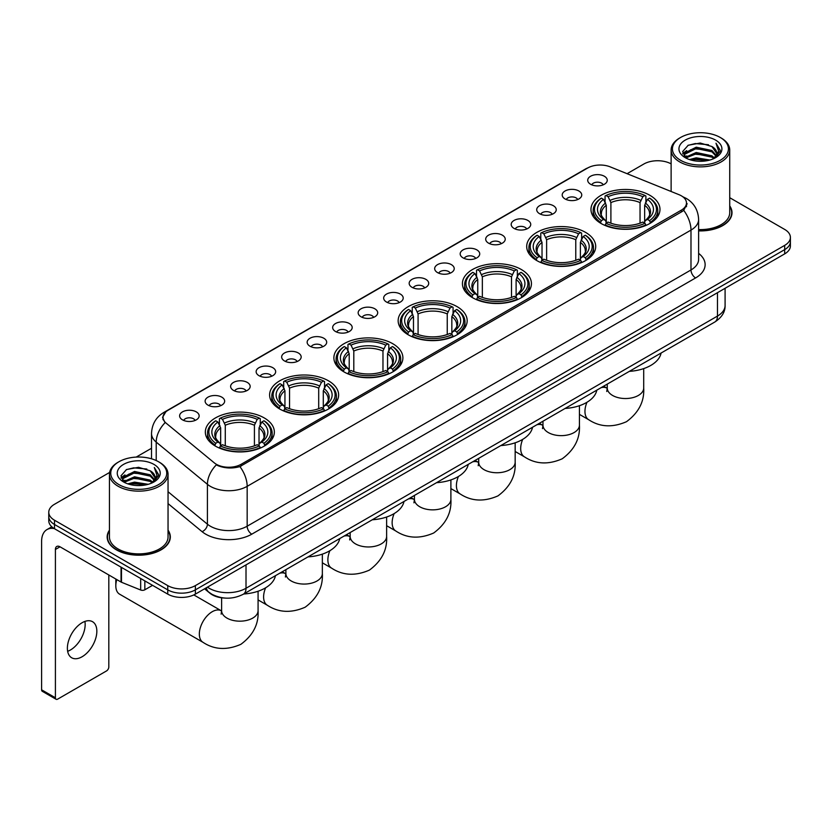 <?xml version="1.0" encoding="UTF-8"?>
<svg xmlns="http://www.w3.org/2000/svg" width="832" height="832" viewBox="0 0 832 832"><rect width="100%" height="100%" fill="white"/><g stroke="black" fill="none" stroke-linecap="round" stroke-linejoin="round"><path stroke-width="1.25" d="M392.787 343.73A34.507 19.926 0 0 0 355.181 339.404A34.507 19.926 0 0 0 333.882 357.812A34.507 19.926 0 0 0 343.99 371.904A34.507 19.926 0 0 0 381.597 376.22A34.507 19.926 0 0 0 402.896 357.812A34.507 19.926 0 0 0 392.787 343.73M585.603 232.409A34.507 19.926 0 0 0 547.997 228.082A34.507 19.926 0 0 0 526.698 246.49A34.507 19.926 0 0 0 536.806 260.582A34.507 19.926 0 0 0 574.413 264.898A34.507 19.926 0 0 0 595.712 246.49A34.507 19.926 0 0 0 585.603 232.409M521.331 269.516A34.507 19.926 0 0 0 483.725 265.19A34.507 19.926 0 0 0 462.426 283.598A34.507 19.926 0 0 0 472.534 297.69A34.507 19.926 0 0 0 510.141 302.006A34.507 19.926 0 0 0 531.44 283.598A34.507 19.926 0 0 0 521.331 269.516M457.059 306.623A34.507 19.926 0 0 0 419.453 302.297A34.507 19.926 0 0 0 398.154 320.705A34.507 19.926 0 0 0 408.262 334.797A34.507 19.926 0 0 0 445.869 339.113A34.507 19.926 0 0 0 467.168 320.705A34.507 19.926 0 0 0 457.059 306.623M328.515 380.838A34.507 19.926 0 0 0 290.909 376.511A34.507 19.926 0 0 0 269.61 394.919A34.507 19.926 0 0 0 279.718 409.011A34.507 19.926 0 0 0 317.325 413.327A34.507 19.926 0 0 0 338.624 394.919A34.507 19.926 0 0 0 328.515 380.838M264.243 417.934A34.507 19.926 0 0 0 226.637 413.618A34.507 19.926 0 0 0 205.338 432.026A34.507 19.926 0 0 0 215.446 446.118A34.507 19.926 0 0 0 253.053 450.434A34.507 19.926 0 0 0 274.352 432.026A34.507 19.926 0 0 0 264.243 417.934M649.875 195.302A34.507 19.926 0 0 0 612.269 190.986A34.507 19.926 0 0 0 590.97 209.383A34.507 19.926 0 0 0 601.068 223.475A34.507 19.926 0 0 0 638.685 227.791A34.507 19.926 0 0 0 659.984 209.383A34.507 19.926 0 0 0 649.875 195.302M565.074 198.962A9.766 5.637 180 0 1 563.129 197.371A9.766 5.637 180 0 1 566.363 190.362A9.766 5.637 180 0 1 578.885 190.996A9.766 5.637 180 0 1 580.819 197.371A9.766 5.637 180 0 1 565.074 198.962M577.689 199.555A5.855 3.38 0 0 0 576.118 197.902A5.855 3.38 0 0 0 570.346 197.049A5.855 3.38 0 0 0 566.259 199.555M539.562 213.689A9.766 5.637 180 0 1 537.628 212.098A9.766 5.637 180 0 1 540.862 205.088A9.766 5.637 180 0 1 553.374 205.722A9.766 5.637 180 0 1 555.318 212.098A9.766 5.637 180 0 1 539.562 213.689M552.188 214.282A5.855 3.38 0 0 0 550.618 212.628A5.855 3.38 0 0 0 544.846 211.775A5.855 3.38 0 0 0 540.758 214.282M514.062 228.415A9.766 5.637 180 0 1 512.117 226.824A9.766 5.637 180 0 1 515.351 219.814A9.766 5.637 180 0 1 527.873 220.449A9.766 5.637 180 0 1 529.807 226.824A9.766 5.637 180 0 1 514.062 228.415M526.677 229.008A5.855 3.38 0 0 0 525.106 227.354A5.855 3.38 0 0 0 519.334 226.502A5.855 3.38 0 0 0 515.247 229.008M488.55 243.142A9.766 5.637 180 0 1 486.616 241.55A9.766 5.637 180 0 1 489.85 234.541A9.766 5.637 180 0 1 502.362 235.175A9.766 5.637 180 0 1 504.306 241.55A9.766 5.637 180 0 1 488.55 243.142M501.176 243.734A5.855 3.38 0 0 0 499.606 242.081A5.855 3.38 0 0 0 493.834 241.228A5.855 3.38 0 0 0 489.746 243.734M463.05 257.868A9.766 5.637 180 0 1 461.105 256.277A9.766 5.637 180 0 1 464.339 249.267A9.766 5.637 180 0 1 476.861 249.891A9.766 5.637 180 0 1 478.795 256.277A9.766 5.637 180 0 1 463.05 257.868M475.665 258.45A5.855 3.38 0 0 0 474.094 256.807A5.855 3.38 0 0 0 468.322 255.954A5.855 3.38 0 0 0 464.235 258.45M437.538 272.594A9.766 5.637 180 0 1 435.604 271.003A9.766 5.637 180 0 1 438.838 263.994A9.766 5.637 180 0 1 451.35 264.618A9.766 5.637 180 0 1 453.294 271.003A9.766 5.637 180 0 1 437.538 272.594M450.164 273.177A5.855 3.38 0 0 0 448.594 271.534A5.855 3.38 0 0 0 442.822 270.67A5.855 3.38 0 0 0 438.734 273.177M412.038 287.321A9.766 5.637 180 0 1 410.093 285.73A9.766 5.637 180 0 1 413.327 278.72A9.766 5.637 180 0 1 425.849 279.344A9.766 5.637 180 0 1 427.783 285.73A9.766 5.637 180 0 1 412.038 287.321M424.653 287.903A5.855 3.38 0 0 0 423.082 286.26A5.855 3.38 0 0 0 417.31 285.397A5.855 3.38 0 0 0 413.223 287.903M386.526 302.047A9.766 5.637 180 0 1 384.592 300.456A9.766 5.637 180 0 1 387.826 293.446A9.766 5.637 180 0 1 400.338 294.07A9.766 5.637 180 0 1 402.282 300.456A9.766 5.637 180 0 1 386.526 302.047M399.152 302.63A5.855 3.38 0 0 0 397.582 300.986A5.855 3.38 0 0 0 391.81 300.123A5.855 3.38 0 0 0 387.722 302.63M361.026 316.774A9.766 5.637 180 0 1 359.081 315.182A9.766 5.637 180 0 1 362.315 308.173A9.766 5.637 180 0 1 374.837 308.797A9.766 5.637 180 0 1 376.771 315.182A9.766 5.637 180 0 1 361.026 316.774M373.641 317.356A5.855 3.38 0 0 0 372.07 315.713A5.855 3.38 0 0 0 366.298 314.85A5.855 3.38 0 0 0 362.211 317.356M335.514 331.5A9.766 5.637 180 0 1 333.58 329.909A9.766 5.637 180 0 1 336.814 322.899A9.766 5.637 180 0 1 349.326 323.523A9.766 5.637 180 0 1 351.27 329.909A9.766 5.637 180 0 1 335.514 331.5M348.14 332.082A5.855 3.38 0 0 0 346.57 330.439A5.855 3.38 0 0 0 340.798 329.576A5.855 3.38 0 0 0 336.71 332.082M310.014 346.226A9.766 5.637 180 0 1 308.069 344.625A9.766 5.637 180 0 1 311.303 337.626A9.766 5.637 180 0 1 323.825 338.25A9.766 5.637 180 0 1 325.759 344.625A9.766 5.637 180 0 1 310.014 346.226M322.629 346.809A5.855 3.38 0 0 0 321.058 345.166A5.855 3.38 0 0 0 315.286 344.302A5.855 3.38 0 0 0 311.199 346.809M284.502 360.953A9.766 5.637 180 0 1 282.568 359.351A9.766 5.637 180 0 1 285.802 352.352A9.766 5.637 180 0 1 298.314 352.976A9.766 5.637 180 0 1 300.258 359.351A9.766 5.637 180 0 1 284.502 360.953M297.128 361.535A5.855 3.38 0 0 0 295.558 359.892A5.855 3.38 0 0 0 289.786 359.029A5.855 3.38 0 0 0 285.698 361.535M259.002 375.679A9.766 5.637 180 0 1 257.057 374.078A9.766 5.637 180 0 1 260.291 367.068A9.766 5.637 180 0 1 272.813 367.702A9.766 5.637 180 0 1 274.747 374.078A9.766 5.637 180 0 1 259.002 375.679M271.617 376.262A5.855 3.38 0 0 0 270.046 374.608A5.855 3.38 0 0 0 264.274 373.755A5.855 3.38 0 0 0 260.187 376.262M233.49 390.406A9.766 5.637 180 0 1 231.556 388.804A9.766 5.637 180 0 1 234.79 381.794A9.766 5.637 180 0 1 247.302 382.429A9.766 5.637 180 0 1 249.246 388.804A9.766 5.637 180 0 1 233.49 390.406M246.116 390.988A5.855 3.38 0 0 0 244.546 389.334A5.855 3.38 0 0 0 238.774 388.482A5.855 3.38 0 0 0 234.686 390.988M207.99 405.132A9.766 5.637 180 0 1 206.045 403.53A9.766 5.637 180 0 1 209.279 396.521A9.766 5.637 180 0 1 221.801 397.155A9.766 5.637 180 0 1 223.735 403.53A9.766 5.637 180 0 1 207.99 405.132M220.605 405.714A5.855 3.38 0 0 0 219.034 404.061A5.855 3.38 0 0 0 213.262 403.208A5.855 3.38 0 0 0 209.175 405.714M182.478 419.848A9.766 5.637 180 0 1 180.544 418.257A9.766 5.637 180 0 1 183.778 411.247A9.766 5.637 180 0 1 196.29 411.882A9.766 5.637 180 0 1 198.234 418.257A9.766 5.637 180 0 1 182.478 419.848M195.104 420.441A5.855 3.38 0 0 0 193.534 418.787A5.855 3.38 0 0 0 187.762 417.934A5.855 3.38 0 0 0 183.674 420.441M590.574 184.246A9.766 5.637 180 0 1 588.64 182.645A9.766 5.637 180 0 1 591.874 175.635A9.766 5.637 180 0 1 604.386 176.27A9.766 5.637 180 0 1 606.33 182.645A9.766 5.637 180 0 1 590.574 184.246M603.2 184.829A5.855 3.38 0 0 0 601.63 183.175A5.855 3.38 0 0 0 595.858 182.322A5.855 3.38 0 0 0 591.77 184.829M678.974 194.667A17.576 10.15 180 0 1 681.325 195.801A17.576 10.15 180 0 1 686.473 202.977A17.576 10.15 180 0 1 681.325 210.153L241.186 464.266A17.576 10.15 180 0 1 214.354 462.914L166.192 423.207A17.576 10.15 180 0 1 163.01 417.383A17.576 10.15 180 0 1 168.158 410.207L587.683 168.002A17.576 10.15 180 0 1 610.189 166.858L678.974 194.667M224.63 598.052A19.531 11.274 180 0 1 209.997 593.268L204.578 588.806M109.439 530.171A31.574 18.231 0 0 0 107.162 536.973A31.574 18.231 0 0 0 116.418 549.858A31.574 18.231 0 0 0 150.831 553.81A31.574 18.231 0 0 0 170.321 536.973A31.574 18.231 0 0 0 168.043 530.171M687.159 203.726L683.717 210.34L682.011 211.588L239.897 466.575C232.544 468.686 225.316 468.426 218.213 465.785L216.32 464.87A22.786 15.246 129.5 0 0 207.418 484.328L156.218 442.114A26.042 15.038 180 0 1 151.518 433.493L151.518 458.786M109.606 472.451L54.496 504.275A19.531 11.274 0 0 0 48.766 512.252L48.766 520.759A19.531 11.274 0 0 0 54.496 528.726L167.752 594.121L167.752 589.867A19.531 11.274 0 0 0 195.374 589.867L784.68 249.631A19.531 11.274 0 0 0 790.4 241.654A19.531 11.274 0 0 1 784.68 249.631L195.374 589.867A19.531 11.274 0 0 1 167.752 589.867L54.496 524.472L167.752 589.867L167.752 585.614A19.531 11.274 0 0 0 195.374 585.614L784.68 245.378A19.531 11.274 0 0 0 790.4 237.401A19.531 11.274 0 0 0 784.68 229.434L729.726 197.704M48.766 516.506A19.531 11.274 0 0 0 54.496 524.472A19.531 11.274 0 0 1 48.766 516.506M156.218 460.543L156.218 442.114A22.786 15.246 129.5 0 1 165.058 422.718L162.562 417.373L165.776 411.902M698.62 230.89A31.574 18.231 0 0 0 732.004 212.68A31.574 18.231 0 0 0 729.726 205.889M671.122 163.873A19.531 11.274 0 0 0 643.802 164.039L627.089 173.69M151.518 448.261L136.24 457.07M48.766 512.252A19.531 11.274 0 0 0 54.496 520.218L167.752 585.614M167.752 594.121A19.531 11.274 0 0 0 195.374 594.121L784.68 253.885A19.531 11.274 0 0 0 790.4 245.908L790.4 237.401M680.628 160.316A27.997 16.162 0 0 0 720.221 160.316A27.997 16.162 0 0 0 720.221 137.457L721.146 137.987A29.297 16.921 0 0 1 729.726 149.958A29.297 16.921 0 0 1 711.641 165.578A29.297 16.921 0 0 1 679.713 161.918A29.297 16.921 0 0 1 671.122 149.958A29.297 16.921 0 0 1 679.713 137.987L680.628 137.457A27.997 16.162 0 0 0 680.628 160.316M698.62 229.57A29.297 16.921 0 0 0 729.726 212.68L729.726 149.958M698.62 230.693A31.252 18.044 0 0 0 731.682 212.68A31.252 18.044 0 0 0 729.726 206.409M689.458 159.557L696.218 157.82L709.914 160.025M691.392 160.139L696.218 159.151L707.907 160.514M685.266 157.362L696.218 152.506L711.932 155.823L714.47 157.924M685.922 157.934L696.218 153.837L711.932 157.154L713.762 158.558M684.341 156.478L684.705 152.953L696.218 147.191L711.932 150.509L716.238 155.397M684.195 155.834L684.705 154.284L696.218 148.522L711.932 151.84L715.936 156.031M713.596 158.694A16.276 9.402 0 0 0 716.706 153.171A16.276 9.402 0 0 0 711.932 146.526L716.695 153.494M715.624 140.119A21.486 12.407 0 0 0 685.277 140.088A21.486 12.407 0 0 0 685.142 157.602A21.486 12.407 0 0 0 685.235 157.664A21.486 12.407 0 0 0 715.718 157.602A21.486 12.407 0 0 0 715.624 140.119M711.932 146.526L700.242 143.031L688.22 145.246L682.646 151.538L686.348 158.257M714.927 158.038L720.127 151.455L720.231 150.27L715.998 143.218L718.661 151.122L713.773 158.61M721.146 137.987L720.221 137.457A27.997 16.162 0 0 0 680.628 137.457M715.998 143.218L720.221 150.54M687.939 145.382L695.302 143.562L708.49 144.747M682.864 153.941L685.266 152.048M690.55 149.802L695.302 148.886L708.022 149.926M690.55 155.116L695.302 154.201L708.022 155.241M691.527 160.181L695.302 159.515L707.886 160.524M682.729 153.41L686.67 150.613M684.819 156.988L686.67 155.927M600.454 223.111L601.38 220.636A30.992 17.898 0 0 1 601.38 198.13L603.512 199.368A27.997 16.162 0 0 0 603.512 219.409L605.613 220.605L606.289 223.122M606.289 222.092L606.289 205.265L603.512 199.368M605.062 202.03L605.062 196.009L605.987 195.478A30.992 17.898 0 0 1 644.966 195.478L642.834 196.706A27.997 16.162 0 0 0 608.109 196.706L610.896 202.602L610.896 223.184M640.047 223.184L640.047 202.602L642.834 196.706M629.366 371.353A35.807 20.675 0 0 0 661.076 353.038M605.062 224.9A32.292 18.647 0 0 0 645.892 224.9L644.966 223.298A30.992 17.898 0 0 1 605.987 223.298L605.062 225.451M645.892 225.451L645.892 224.9M601.38 198.13L600.454 198.661A32.292 18.647 0 0 0 593.174 210.454A32.292 18.647 0 0 0 600.454 222.238M644.966 195.478L645.892 196.009L645.892 202.03M605.987 223.298L608.109 222.071A27.997 16.162 0 0 0 642.834 222.071L644.966 223.298M603.512 219.409L601.38 220.636M608.109 196.706L605.987 195.478M605.613 202.987A25.043 14.456 0 0 0 605.613 220.605L605.727 220.688C602.17 217.246 600.725 214.906 601.38 213.678A24.086 13.905 0 0 1 606.289 205.265M650.499 222.238A32.292 18.647 0 0 0 657.769 210.454A32.292 18.647 0 0 0 650.499 198.661L649.574 198.13A30.992 17.898 0 0 1 649.574 220.636L650.499 223.111M649.574 220.636L647.442 219.409A27.997 16.162 0 0 0 647.442 199.368L649.574 198.13M647.442 199.368L644.654 205.265L644.654 222.092L645.33 220.605L647.442 219.409M644.654 205.265A24.086 13.905 0 0 1 649.563 213.678C650.218 214.916 648.773 217.256 645.216 220.688L645.33 220.605A25.043 14.456 0 0 0 645.33 202.987M644.654 223.122L644.654 222.092M536.182 260.218L537.108 257.743A30.992 17.898 0 0 1 537.108 235.238L539.24 236.475A27.997 16.162 0 0 0 539.24 256.516L541.341 257.712L542.027 260.229M542.027 259.199L542.027 242.372L539.24 236.475M540.79 239.138L540.79 233.116L541.715 232.586A30.992 17.898 0 0 1 580.694 232.586L578.562 233.813A27.997 16.162 0 0 0 543.847 233.813L546.624 239.71L546.624 260.291M575.775 260.291L575.775 239.71L578.562 233.813M565.094 408.46A35.807 20.675 0 0 0 596.804 390.146M540.79 262.007A32.292 18.647 0 0 0 581.62 262.007L580.694 260.406A30.992 17.898 0 0 1 541.715 260.406L540.79 262.558M581.62 262.558L581.62 262.007M537.108 235.238L536.182 235.768A32.292 18.647 0 0 0 528.913 247.562A32.292 18.647 0 0 0 536.182 259.345M580.694 232.586L581.62 233.116L581.62 239.138M541.715 260.406L543.847 259.178A27.997 16.162 0 0 0 578.562 259.178L580.694 260.406M539.24 256.516L537.108 257.743M543.847 233.813L541.715 232.586M541.341 240.094A25.043 14.456 0 0 0 541.341 257.712L541.455 257.795C537.898 254.353 536.453 252.013 537.108 250.786A24.086 13.905 0 0 1 542.027 242.372M586.227 259.345A32.292 18.647 0 0 0 593.497 247.562A32.292 18.647 0 0 0 586.227 235.768L585.302 235.238A30.992 17.898 0 0 1 585.302 257.743L586.227 260.218M585.302 257.743L583.17 256.516A27.997 16.162 0 0 0 583.17 236.475L585.302 235.238M583.17 236.475L580.382 242.372L580.382 259.199L581.058 257.712L583.17 256.516M580.382 242.372A24.086 13.905 0 0 1 585.291 250.786C585.946 252.023 584.501 254.353 580.944 257.795L581.058 257.712A25.043 14.456 0 0 0 581.058 240.094M580.382 260.229L580.382 259.199M471.91 297.326L472.836 294.85A30.992 17.898 0 0 1 472.836 272.345L474.968 273.582A27.997 16.162 0 0 0 474.968 293.623L477.069 294.819L477.755 297.336M477.755 296.306L477.755 279.479L474.968 273.582M476.518 276.245L476.518 270.213L477.443 269.693A30.992 17.898 0 0 1 516.422 269.693L514.29 270.92A27.997 16.162 0 0 0 479.575 270.92L482.352 276.817L482.352 297.398M511.503 297.398L511.503 276.817L514.29 270.92M500.822 445.567A35.807 20.675 0 0 0 532.532 427.253M476.518 299.114A32.292 18.647 0 0 0 517.348 299.114L516.422 297.513A30.992 17.898 0 0 1 477.443 297.513L476.518 299.666M517.348 299.666L517.348 299.114M472.836 272.345L471.91 272.875A32.292 18.647 0 0 0 464.641 284.658A32.292 18.647 0 0 0 471.91 296.452M516.422 269.693L517.348 270.213L517.348 276.245M477.443 297.513L479.575 296.286A27.997 16.162 0 0 0 514.29 296.286L516.422 297.513M474.968 293.623L472.836 294.85M479.575 270.92L477.443 269.693M477.069 277.202A25.043 14.456 0 0 0 477.069 294.819L477.194 294.902C473.626 291.46 472.181 289.12 472.836 287.893A24.086 13.905 0 0 1 477.755 279.479M521.955 296.452A32.292 18.647 0 0 0 529.225 284.658A32.292 18.647 0 0 0 521.955 272.875L521.03 272.345A30.992 17.898 0 0 1 521.03 294.85L521.955 297.326M521.03 294.85L518.898 293.623A27.997 16.162 0 0 0 518.898 273.582L521.03 272.345M518.898 273.582L516.11 279.479L516.11 296.306L516.797 294.819L518.898 293.623M516.11 279.479A24.086 13.905 0 0 1 521.019 287.893C521.674 289.13 520.229 291.46 516.672 294.902L516.797 294.819A25.043 14.456 0 0 0 516.797 277.202M516.11 297.336L516.11 296.306M407.638 334.422L408.564 331.958A30.992 17.898 0 0 1 408.564 309.452L410.696 310.679A27.997 16.162 0 0 0 410.696 330.73L412.797 331.926L413.483 334.443M413.483 333.414L413.483 316.586L410.696 310.679M412.246 313.352L412.246 307.32L413.171 306.8A30.992 17.898 0 0 1 452.15 306.8L450.018 308.027A27.997 16.162 0 0 0 415.303 308.027L418.08 313.924L418.08 334.506M447.242 334.506L447.242 313.924L450.018 308.027M436.55 482.674A35.807 20.675 0 0 0 468.26 464.36M412.246 336.211A32.292 18.647 0 0 0 453.076 336.211L452.15 334.62A30.992 17.898 0 0 1 413.171 334.62L412.246 336.773M453.076 336.773L453.076 336.211M408.564 309.452L407.638 309.982A32.292 18.647 0 0 0 400.369 321.766A32.292 18.647 0 0 0 407.638 333.559M452.15 306.8L453.076 307.32L453.076 313.352M413.171 334.62L415.303 333.393A27.997 16.162 0 0 0 450.018 333.393L452.15 334.62M410.696 330.73L408.564 331.958M415.303 308.027L413.171 306.8M412.797 314.309A25.043 14.456 0 0 0 412.797 331.926L412.922 331.999C409.365 328.567 407.909 326.227 408.574 325A24.086 13.905 0 0 1 413.483 316.586M457.683 333.559A32.292 18.647 0 0 0 464.953 321.766A32.292 18.647 0 0 0 457.683 309.982L456.758 309.452A30.992 17.898 0 0 1 456.758 331.958L457.683 334.422M456.758 331.958L454.626 330.73A27.997 16.162 0 0 0 454.626 310.679L456.758 309.452M454.626 310.679L451.838 316.586L451.838 333.414L452.525 331.926L454.626 330.73M451.838 316.586A24.086 13.905 0 0 1 456.747 325C457.402 326.238 455.957 328.567 452.4 331.999L452.525 331.926A25.043 14.456 0 0 0 452.525 314.309M451.838 334.443L451.838 333.414M343.366 371.53L344.292 369.065A30.992 17.898 0 0 1 344.292 346.559L346.424 347.786A27.997 16.162 0 0 0 346.424 367.838L348.525 369.034L349.211 371.55M349.211 370.521L349.211 353.694L346.424 347.786M347.974 350.459L347.974 344.427L348.899 343.907A30.992 17.898 0 0 1 387.878 343.907L385.746 345.134A27.997 16.162 0 0 0 351.031 345.134L353.808 351.031L353.808 371.613M382.97 371.613L382.97 351.031L385.746 345.134M372.278 519.782A35.807 20.675 0 0 0 403.988 501.467M347.974 373.318A32.292 18.647 0 0 0 388.804 373.318L387.878 371.727A30.992 17.898 0 0 1 348.899 371.727L347.974 373.88M388.804 373.88L388.804 373.318M344.292 346.559L343.366 347.09A32.292 18.647 0 0 0 336.097 358.873A32.292 18.647 0 0 0 343.366 370.666M387.878 343.907L388.804 344.427L388.804 350.459M348.899 371.727L351.031 370.5A27.997 16.162 0 0 0 385.746 370.5L387.878 371.727M346.424 367.838L344.292 369.065M351.031 345.134L348.899 343.907M348.525 351.416A25.043 14.456 0 0 0 348.525 369.034L348.65 369.106C345.093 365.674 343.637 363.334 344.302 362.107A24.086 13.905 0 0 1 349.211 353.694M393.411 370.666A32.292 18.647 0 0 0 400.681 358.873A32.292 18.647 0 0 0 393.411 347.09L392.486 346.559A30.992 17.898 0 0 1 392.486 369.065L393.411 371.53M392.486 369.065L390.354 367.838A27.997 16.162 0 0 0 390.354 347.786L392.486 346.559M390.354 347.786L387.566 353.694L387.566 370.521L388.253 369.034L390.354 367.838M387.566 353.694A24.086 13.905 0 0 1 392.475 362.107C393.13 363.345 391.685 365.674 388.128 369.106L388.253 369.034A25.043 14.456 0 0 0 388.253 351.416M387.566 371.55L387.566 370.521M279.094 408.637L280.02 406.172A30.992 17.898 0 0 1 280.02 383.666L282.152 384.894A27.997 16.162 0 0 0 282.152 404.945L284.253 406.141L284.939 408.647M284.939 407.628L284.939 390.79L282.152 384.894M283.702 387.566L283.702 381.534L284.627 381.004A30.992 17.898 0 0 1 323.606 381.004L321.474 382.242A27.997 16.162 0 0 0 286.759 382.242L289.546 388.138L289.546 408.72M318.698 408.72L318.698 388.138L321.474 382.242M308.006 556.889A35.807 20.675 0 0 0 339.716 538.574M283.702 410.426A32.292 18.647 0 0 0 324.532 410.426L323.606 408.834A30.992 17.898 0 0 1 284.627 408.834L283.702 410.987M324.532 410.987L324.532 410.426M280.02 383.666L279.094 384.197A32.292 18.647 0 0 0 271.825 395.98A32.292 18.647 0 0 0 279.094 407.774M323.606 381.004L324.532 381.534L324.532 387.566M284.627 408.834L286.759 407.597A27.997 16.162 0 0 0 321.474 407.597L323.606 408.834M282.152 404.945L280.02 406.172M286.759 382.242L284.627 381.004M284.253 388.523A25.043 14.456 0 0 0 284.253 406.141L284.378 406.214C280.821 402.782 279.365 400.442 280.03 399.214A24.086 13.905 0 0 1 284.939 390.79M329.139 407.774A32.292 18.647 0 0 0 336.409 395.98A32.292 18.647 0 0 0 329.139 384.197L328.214 383.666A30.992 17.898 0 0 1 328.214 406.172L329.139 408.637M328.214 406.172L326.082 404.945A27.997 16.162 0 0 0 326.082 384.894L328.214 383.666M326.082 384.894L323.294 390.79L323.294 407.628L323.981 406.141L326.082 404.945M323.294 390.79A24.086 13.905 0 0 1 328.203 399.214C328.869 400.452 327.413 402.782 323.856 406.214L323.981 406.141A25.043 14.456 0 0 0 323.981 388.523M323.294 408.647L323.294 407.628M116.792 579.582A18.231 10.525 120 0 0 115.814 585.822L115.814 580.507A11.721 6.77 -60 0 1 115.908 579.072M115.814 585.822A18.231 10.525 120 0 0 119.59 594.173L203.112 642.387A18.231 10.525 -60 0 1 200.314 627.786A18.231 10.525 -60 0 1 212.222 611.718A18.231 10.525 -60 0 1 221.343 610.813L221.614 610.969M214.822 445.744L215.748 443.279A30.992 17.898 0 0 1 215.748 420.774L217.88 422.001A27.997 16.162 0 0 0 217.88 442.052L219.981 443.248L220.667 445.754M220.667 444.735L220.667 427.898L217.88 422.001M219.43 424.674L219.43 418.642L220.355 418.111A30.992 17.898 0 0 1 259.334 418.111L257.202 419.349A27.997 16.162 0 0 0 222.487 419.349L225.274 425.246L225.274 445.827M254.426 445.827L254.426 425.246L257.202 419.349M243.734 593.996A35.807 20.675 0 0 0 275.444 575.682M219.43 447.533A32.292 18.647 0 0 0 260.26 447.533L259.334 445.942A30.992 17.898 0 0 1 220.355 445.942L219.43 448.084M260.26 448.084L260.26 447.533M215.748 420.774L214.822 421.304A32.292 18.647 0 0 0 207.553 433.087A32.292 18.647 0 0 0 214.822 444.881M259.334 418.111L260.26 418.642L260.26 424.674M220.355 445.942L222.487 444.704A27.997 16.162 0 0 0 257.202 444.704L259.334 445.942M217.88 442.052L215.748 443.279M222.487 419.349L220.355 418.111M219.981 425.63A25.043 14.456 0 0 0 219.981 443.248L220.106 443.321C216.549 439.889 215.093 437.549 215.758 436.322A24.086 13.905 0 0 1 220.667 427.898M264.867 444.881A32.292 18.647 0 0 0 272.137 433.087A32.292 18.647 0 0 0 264.867 421.304L263.942 420.774A30.992 17.898 0 0 1 263.942 443.279L264.867 445.744M263.942 443.279L261.81 442.052A27.997 16.162 0 0 0 261.81 422.001L263.942 420.774M261.81 422.001L259.022 427.898L259.022 444.735L259.709 443.248L261.81 442.052M259.022 427.898A24.086 13.905 0 0 1 263.942 436.322C264.597 437.559 263.141 439.889 259.584 443.321L259.709 443.248A25.043 14.456 0 0 0 259.709 425.63M259.022 445.754L259.022 444.735M84.895 621.421A20.831 12.033 -60 0 1 70.429 650A20.831 12.033 -60 0 1 67.652 651.3M82.118 656.739A20.831 12.033 120 0 0 95.722 638.383A20.831 12.033 120 0 0 92.529 621.691A20.831 12.033 120 0 0 82.118 622.721A20.831 12.033 120 0 0 68.505 641.077A20.831 12.033 120 0 0 71.698 657.779A20.831 12.033 120 0 0 82.118 656.739M144.841 580.892L144.841 589.794L152.558 585.343M54.267 528.601A26.042 15.038 -120 0 0 46.998 529.568A26.042 15.038 -120 0 0 41.6 541.486L41.6 689.811L55.411 697.788L55.411 549.463A6.51 3.754 60 0 1 56.763 546.478A6.51 3.754 60 0 1 60.018 546.801L121.046 582.036L121.046 567.154M55.411 697.788A3.255 1.882 120 0 0 56.087 699.275L42.276 691.298A3.255 1.882 -60 0 1 41.6 689.811M56.087 699.275A3.255 1.882 120 0 0 57.71 699.109L106.517 670.935A3.255 1.882 120 0 0 108.815 666.952L108.815 574.974M144.841 589.794A3.255 1.882 180 0 1 140.67 590.013L121.482 582.254A3.255 1.882 180 0 1 121.046 582.036M118.945 484.609A27.997 16.162 0 0 0 158.538 484.609A27.997 16.162 0 0 0 158.538 461.75A27.997 16.162 0 0 0 158.538 461.739L159.463 462.28A29.297 16.921 0 0 1 168.043 474.24A29.297 16.921 0 0 1 149.958 489.861A29.297 16.921 0 0 1 118.03 486.2A29.297 16.921 0 0 1 109.439 474.24A29.297 16.921 0 0 1 118.03 462.28L118.945 461.75A27.997 16.162 0 0 0 118.945 484.609M109.439 474.24L109.439 536.973A29.297 16.921 0 0 0 118.03 548.933A29.297 16.921 0 0 0 149.958 552.594A29.297 16.921 0 0 0 168.043 536.973L168.043 474.24M109.439 530.691A31.252 18.044 0 0 0 107.494 536.973A31.252 18.044 0 0 0 116.646 549.723A31.252 18.044 0 0 0 150.706 553.634A31.252 18.044 0 0 0 169.998 536.973A31.252 18.044 0 0 0 168.043 530.691M127.774 483.839L134.534 482.113L148.231 484.307M129.709 484.432L134.534 483.434L146.224 484.806L133.619 483.798L129.844 484.463M123.583 481.655L134.534 476.798L150.249 480.116L152.786 482.206M124.238 482.227L134.534 478.119L150.249 481.437L152.079 482.841M122.658 480.761L123.022 477.235L134.534 471.474L150.249 474.791L154.554 479.679M122.512 480.116L123.022 478.566L134.534 472.805L150.249 476.122L154.253 480.314M151.913 482.976A16.276 9.402 0 0 0 155.022 477.454A16.276 9.402 0 0 0 150.249 470.808L155.012 477.776M153.941 464.402A21.486 12.407 0 0 0 123.594 464.37A21.486 12.407 0 0 0 123.458 481.894A21.486 12.407 0 0 0 123.552 481.946A21.486 12.407 0 0 0 154.034 481.894A21.486 12.407 0 0 0 153.941 464.402M150.249 470.808L138.559 467.314L126.537 469.529L120.973 475.821L124.665 482.539M153.254 482.321L158.444 475.738L158.548 474.562L154.315 467.501L156.978 475.405L152.09 482.893M159.463 462.28L158.538 461.75A27.997 16.162 0 0 0 118.945 461.75M154.315 467.501L158.538 474.822M126.256 469.664L133.619 467.854L146.806 469.03M121.181 478.223L123.583 476.341M128.866 474.084L133.619 473.169L146.338 474.209M128.866 479.409L133.619 478.483L146.338 479.523M121.046 477.703L124.987 474.895M123.136 481.27L124.987 480.21M241.186 464.266L241.186 466.066M681.325 210.153L681.325 211.983M698.62 253.375A32.552 18.793 180 0 1 695.594 277.94L251.774 534.175A6.51 3.754 60 0 1 247.166 526.198L690.986 269.963A26.042 15.038 0 0 0 698.62 259.334L698.62 219.461A26.042 15.038 180 0 1 690.986 230.09A22.786 13.156 -120 0 0 683.717 210.34M251.774 534.175A32.552 18.793 180 0 1 205.733 534.175A32.552 18.793 180 0 1 202.082 531.669L168.043 503.599M210.34 526.198A26.042 15.038 0 0 0 247.166 526.198L247.166 486.335A26.042 15.038 180 0 1 210.34 486.335A26.042 15.038 180 0 1 207.418 484.328L207.418 524.191A26.042 15.038 0 0 0 210.34 526.198M682.978 196.799A22.786 10.67 112 0 0 682.677 196.685L686.265 198.401C694.054 203.07 698.173 210.101 698.62 219.461M239.897 466.575A22.786 13.156 60 0 1 247.166 486.335L690.986 230.09L690.986 269.963A6.51 3.754 60 0 0 695.594 277.94M166.223 411.538A22.786 13.156 -120 0 0 163.862 412.422C156.073 417.102 151.954 424.122 151.518 433.493M163.862 412.422L585.759 168.844A22.786 13.156 60 0 1 587.486 168.106M195.374 585.614L195.374 594.121M784.68 245.378L784.68 253.885M54.496 520.218L54.496 528.726M168.043 491.733L207.418 524.191A6.51 4.358 -50.5 0 1 202.082 531.669M207.438 587.153A26.042 15.038 0 0 0 209.186 588.266A26.042 15.038 0 0 0 246.012 588.266L717.465 316.087A26.042 15.038 0 0 0 725.088 305.448C725.275 311.917 721.843 317.45 714.761 322.046L243.318 594.235A13.021 7.519 60 0 0 246.012 588.266L246.012 564.876M717.465 292.687L717.465 316.087A13.021 7.519 60 0 1 714.761 322.046M206.378 587.766A13.021 8.705 129.5 0 0 208.645 591.999L204.693 588.734M643.708 368.597L643.708 388.014A18.231 10.525 180 0 1 638.362 395.45A18.231 10.525 180 0 1 612.581 395.45A18.231 10.525 180 0 1 607.246 388.014L606.757 391.508M601.058 387.691A18.231 10.525 -60 0 1 606.965 388.17L607.246 388.326M643.708 388.014C644.488 401.398 638.758 412.62 626.496 421.689C612.529 427.773 599.945 427.128 588.734 419.744A18.231 10.525 -60 0 1 586.966 402.262M640.047 202.602A24.086 13.905 0 0 0 610.896 202.602M640.734 200.335A25.043 14.456 0 0 0 610.22 200.335M579.436 405.704L579.436 425.121A18.231 10.525 180 0 1 574.09 432.557A18.231 10.525 180 0 1 548.309 432.557A18.231 10.525 180 0 1 542.974 425.121L542.485 428.615M536.786 424.798A18.231 10.525 -60 0 1 542.693 425.277L542.974 425.433M579.436 425.121C580.216 438.506 574.486 449.727 562.224 458.786C548.257 464.88 535.673 464.235 524.462 456.851A18.231 10.525 -60 0 1 522.694 439.369M575.775 239.71A24.086 13.905 0 0 0 546.624 239.71M576.462 237.442A25.043 14.456 0 0 0 545.948 237.442M515.164 442.811L515.164 462.228A18.231 10.525 180 0 1 509.818 469.664A18.231 10.525 180 0 1 484.037 469.664A18.231 10.525 180 0 1 478.702 462.228L478.213 465.722M472.514 461.906A18.231 10.525 -60 0 1 478.421 462.384L478.702 462.54M515.164 462.228C515.944 475.613 510.214 486.834 497.952 495.893C483.985 501.987 471.401 501.332 460.19 493.958A18.231 10.525 -60 0 1 458.422 476.476M511.503 276.817A24.086 13.905 0 0 0 482.352 276.817M512.19 274.55A25.043 14.456 0 0 0 481.676 274.55M450.892 479.918L450.892 499.335A18.231 10.525 180 0 1 445.546 506.771A18.231 10.525 180 0 1 419.765 506.771A18.231 10.525 180 0 1 414.43 499.335L413.941 502.83M408.242 499.013A18.231 10.525 -60 0 1 414.149 499.491L414.43 499.647M450.892 499.335C451.682 512.72 445.942 523.942 433.68 533C419.713 539.084 407.129 538.439 395.918 531.066A18.231 10.525 -60 0 1 394.15 513.583M447.242 313.924A24.086 13.905 0 0 0 418.08 313.924M447.918 311.657A25.043 14.456 0 0 0 417.404 311.657M386.62 517.015L386.62 536.442A18.231 10.525 180 0 1 381.285 543.878A18.231 10.525 180 0 1 355.493 543.878A18.231 10.525 180 0 1 350.158 536.442L349.669 539.937M343.98 536.12A18.231 10.525 -60 0 1 349.877 536.598L350.158 536.754M386.62 536.442C387.41 549.827 381.67 561.049 369.418 570.107C355.441 576.191 342.857 575.546 331.646 568.173A18.231 10.525 -60 0 1 329.888 550.69M382.97 351.031A24.086 13.905 0 0 0 353.808 351.031M383.646 348.754A25.043 14.456 0 0 0 353.132 348.754M322.348 554.122L322.348 573.55A18.231 10.525 180 0 1 317.013 580.986A18.231 10.525 180 0 1 291.231 580.986A18.231 10.525 180 0 1 285.886 573.55L285.397 577.044M279.708 573.227A18.231 10.525 -60 0 1 285.605 573.706L285.886 573.862M322.348 573.55C323.138 586.934 317.398 598.156 305.146 607.214C291.169 613.298 278.585 612.654 267.374 605.28A18.231 10.525 -60 0 1 265.616 587.798M318.698 388.138A24.086 13.905 0 0 0 289.546 388.138M319.374 385.861A25.043 14.456 0 0 0 288.86 385.861M258.076 591.23L258.076 610.657A18.231 10.525 180 0 1 252.741 618.093A18.231 10.525 180 0 1 226.959 618.093A18.231 10.525 180 0 1 221.614 610.657L221.125 614.151M254.426 425.246A24.086 13.905 0 0 0 225.274 425.246M255.102 422.968A25.043 14.456 0 0 0 224.588 422.968M55.411 549.463L60.018 546.801M121.482 567.403L121.482 582.254M140.67 590.013L140.67 578.49M163.01 417.383L163.01 419.65M686.473 202.977L686.473 206.721M585.759 168.844L589.94 166.899M243.318 594.235C232.835 599.498 222.362 599.498 211.879 594.235L208.645 591.999M725.088 305.448L725.088 288.288M731.682 215.29L731.682 212.68M684.154 156.25L684.154 155.168M671.122 191.495L671.122 149.958M588.734 419.744L579.436 414.378M593.174 216.403L593.174 210.454M657.769 216.403L657.769 210.454M606.965 388.17L603.595 386.225M607.246 384.124L607.246 388.014M524.462 456.851L515.164 451.485M528.913 253.51L528.913 247.562M593.497 253.51L593.497 247.562M542.693 425.277L539.323 423.332M542.974 421.231L542.974 425.121M460.19 493.958L450.892 488.592M464.641 290.618L464.641 284.658M529.225 290.618L529.225 284.658M478.421 462.384L475.051 460.439M478.702 458.338L478.702 462.228M395.918 531.066L386.62 525.699M400.369 327.725L400.369 321.766M464.953 327.725L464.953 321.766M414.149 499.491L410.779 497.546M414.43 495.446L414.43 499.335M331.646 568.173L322.348 562.806M336.097 364.832L336.097 358.873M400.681 364.832L400.681 358.873M349.877 536.598L346.507 534.654M350.158 532.553L350.158 536.442M267.374 605.28L258.076 599.914M271.825 401.939L271.825 395.98M336.409 401.939L336.409 395.98M285.605 573.706L282.235 571.761M285.886 569.65L285.886 573.55M258.076 610.657C258.866 624.042 253.126 635.263 240.874 644.322C226.897 650.406 214.313 649.761 203.112 642.387M207.553 439.046L207.553 433.087M272.137 439.046L272.137 433.087M221.343 610.813L193.814 594.922M221.614 597.792L221.614 610.657M46.998 529.568L51.802 526.791M169.998 539.583L169.998 536.973M122.47 480.532L122.47 479.45M107.494 539.583L107.494 536.973"/></g></svg>
